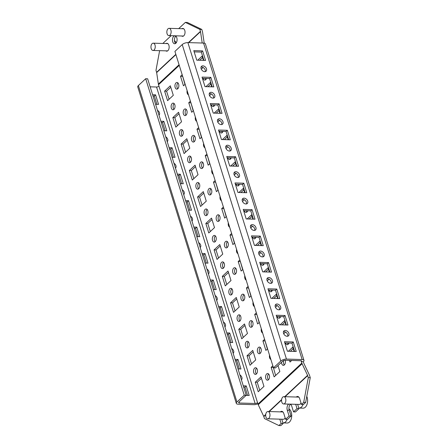 <?xml version="1.0" encoding="UTF-8"?>
<svg xmlns="http://www.w3.org/2000/svg" width="448" height="448" viewBox="0 0 448 448"><rect width="100%" height="100%" fill="white"/><g stroke="black" fill="none" stroke-linecap="round" stroke-linejoin="round"><path stroke-width="0.67" d="M239.876 374.914A3.338 2.33 -133.1 0 1 241.886 377.401A3.338 2.33 -133.1 0 1 241.472 379.764A3.338 2.33 -133.1 0 1 241.405 379.82M283.466 331.705A3.338 2.33 -133.1 0 1 287.644 334.639A3.338 2.33 -133.1 0 1 287.694 336.23M288.91 333.452A3.338 2.33 -133.1 0 1 288.495 335.81A3.338 2.33 -133.1 0 1 285.768 335.91A3.338 2.33 -133.1 0 1 283.517 333.29A3.338 2.33 -133.1 0 1 283.937 330.932A3.338 2.33 -133.1 0 1 286.664 330.831A3.338 2.33 -133.1 0 1 288.91 333.452M231.633 348.449A3.338 2.33 -133.1 0 1 233.643 350.941A3.338 2.33 -133.1 0 1 233.229 353.298A3.338 2.33 -133.1 0 1 233.162 353.36M275.223 305.239A3.338 2.33 -133.1 0 1 279.401 308.179A3.338 2.33 -133.1 0 1 279.451 309.764M280.672 306.992A3.338 2.33 -133.1 0 1 280.252 309.35A3.338 2.33 -133.1 0 1 277.525 309.45A3.338 2.33 -133.1 0 1 275.279 306.83A3.338 2.33 -133.1 0 1 275.694 304.472A3.338 2.33 -133.1 0 1 278.421 304.371A3.338 2.33 -133.1 0 1 280.672 306.992M223.395 321.989A3.338 2.33 -133.1 0 1 225.406 324.481A3.338 2.33 -133.1 0 1 224.986 326.838A3.338 2.33 -133.1 0 1 224.924 326.9M266.98 278.779A3.338 2.33 -133.1 0 1 271.158 281.719A3.338 2.33 -133.1 0 1 271.214 283.304M272.429 280.532A3.338 2.33 -133.1 0 1 272.014 282.89A3.338 2.33 -133.1 0 1 269.282 282.99A3.338 2.33 -133.1 0 1 267.036 280.37A3.338 2.33 -133.1 0 1 267.45 278.012A3.338 2.33 -133.1 0 1 270.183 277.911A3.338 2.33 -133.1 0 1 272.429 280.532M215.152 295.529A3.338 2.33 -133.1 0 1 217.162 298.021A3.338 2.33 -133.1 0 1 216.748 300.378A3.338 2.33 -133.1 0 1 216.681 300.434M258.742 252.319A3.338 2.33 -133.1 0 1 262.914 255.254A3.338 2.33 -133.1 0 1 262.97 256.844M264.186 254.066A3.338 2.33 -133.1 0 1 263.771 256.43A3.338 2.33 -133.1 0 1 261.044 256.53A3.338 2.33 -133.1 0 1 258.793 253.91A3.338 2.33 -133.1 0 1 259.213 251.552A3.338 2.33 -133.1 0 1 261.94 251.446A3.338 2.33 -133.1 0 1 264.186 254.066M206.909 269.069A3.338 2.33 -133.1 0 1 208.919 271.561A3.338 2.33 -133.1 0 1 208.505 273.918A3.338 2.33 -133.1 0 1 208.438 273.974M250.499 225.859A3.338 2.33 -133.1 0 1 254.677 228.794A3.338 2.33 -133.1 0 1 254.727 230.384M255.948 227.606A3.338 2.33 -133.1 0 1 255.528 229.964A3.338 2.33 -133.1 0 1 252.801 230.07A3.338 2.33 -133.1 0 1 250.555 227.45A3.338 2.33 -133.1 0 1 250.97 225.086A3.338 2.33 -133.1 0 1 253.697 224.986A3.338 2.33 -133.1 0 1 255.948 227.606M198.671 242.609A3.338 2.33 -133.1 0 1 200.676 245.101A3.338 2.33 -133.1 0 1 200.262 247.458A3.338 2.33 -133.1 0 1 200.2 247.514M242.256 199.399A3.338 2.33 -133.1 0 1 246.434 202.334A3.338 2.33 -133.1 0 1 246.49 203.924M247.705 201.146A3.338 2.33 -133.1 0 1 247.285 203.504A3.338 2.33 -133.1 0 1 244.558 203.61A3.338 2.33 -133.1 0 1 242.312 200.984A3.338 2.33 -133.1 0 1 242.726 198.626A3.338 2.33 -133.1 0 1 245.459 198.526A3.338 2.33 -133.1 0 1 247.705 201.146M190.428 216.149A3.338 2.33 -133.1 0 1 192.438 218.635A3.338 2.33 -133.1 0 1 192.018 220.998A3.338 2.33 -133.1 0 1 191.957 221.054M234.018 172.939A3.338 2.33 -133.1 0 1 238.19 175.874A3.338 2.33 -133.1 0 1 238.246 177.464M239.462 174.686A3.338 2.33 -133.1 0 1 239.047 177.044A3.338 2.33 -133.1 0 1 236.32 177.145A3.338 2.33 -133.1 0 1 234.069 174.524A3.338 2.33 -133.1 0 1 234.489 172.166A3.338 2.33 -133.1 0 1 237.216 172.066A3.338 2.33 -133.1 0 1 239.462 174.686M182.185 189.689A3.338 2.33 -133.1 0 1 184.195 192.175A3.338 2.33 -133.1 0 1 183.781 194.538A3.338 2.33 -133.1 0 1 183.714 194.594M225.775 146.474A3.338 2.33 -133.1 0 1 229.947 149.414A3.338 2.33 -133.1 0 1 230.003 151.004M231.218 148.226A3.338 2.33 -133.1 0 1 230.804 150.584A3.338 2.33 -133.1 0 1 228.077 150.685A3.338 2.33 -133.1 0 1 225.826 148.064A3.338 2.33 -133.1 0 1 226.246 145.706A3.338 2.33 -133.1 0 1 228.973 145.606A3.338 2.33 -133.1 0 1 231.218 148.226M173.942 163.223A3.338 2.33 -133.1 0 1 175.952 165.715A3.338 2.33 -133.1 0 1 175.538 168.073A3.338 2.33 -133.1 0 1 175.47 168.134M217.532 120.014A3.338 2.33 -133.1 0 1 221.71 122.954A3.338 2.33 -133.1 0 1 221.76 124.538M222.981 121.766A3.338 2.33 -133.1 0 1 222.561 124.124A3.338 2.33 -133.1 0 1 219.834 124.225A3.338 2.33 -133.1 0 1 217.588 121.604A3.338 2.33 -133.1 0 1 218.002 119.246A3.338 2.33 -133.1 0 1 220.73 119.146A3.338 2.33 -133.1 0 1 222.981 121.766M165.704 136.763A3.338 2.33 -133.1 0 1 167.714 139.255A3.338 2.33 -133.1 0 1 167.294 141.613A3.338 2.33 -133.1 0 1 167.233 141.669M209.289 93.554A3.338 2.33 -133.1 0 1 213.466 96.494A3.338 2.33 -133.1 0 1 213.522 98.078M214.738 95.301A3.338 2.33 -133.1 0 1 214.323 97.664A3.338 2.33 -133.1 0 1 211.59 97.765A3.338 2.33 -133.1 0 1 209.345 95.144A3.338 2.33 -133.1 0 1 209.759 92.786A3.338 2.33 -133.1 0 1 212.492 92.68A3.338 2.33 -133.1 0 1 214.738 95.301M157.461 110.303A3.338 2.33 -133.1 0 1 159.471 112.795A3.338 2.33 -133.1 0 1 159.051 115.153A3.338 2.33 -133.1 0 1 158.99 115.209M201.051 67.094A3.338 2.33 -133.1 0 1 205.223 70.028A3.338 2.33 -133.1 0 1 205.279 71.618M206.494 68.841A3.338 2.33 -133.1 0 1 206.08 71.204A3.338 2.33 -133.1 0 1 203.353 71.305A3.338 2.33 -133.1 0 1 201.102 68.684A3.338 2.33 -133.1 0 1 201.522 66.321A3.338 2.33 -133.1 0 1 204.249 66.22A3.338 2.33 -133.1 0 1 206.494 68.841M281.478 362.298A3.338 1.966 -88.3 0 0 283.349 365.361A3.338 1.966 -88.3 0 0 284.351 364.935A3.338 1.966 -88.3 0 0 285.152 360.259M268.464 379.781A3.338 1.966 -88.3 0 0 269.483 376.057A3.338 1.966 -88.3 0 0 267.658 373.537A3.338 1.966 -88.3 0 0 266.655 373.962A3.338 1.966 -88.3 0 0 265.636 377.686A3.338 1.966 -88.3 0 0 267.462 380.206A3.338 1.966 -88.3 0 0 268.464 379.781A3.338 1.966 91.7 0 1 268.615 374.018A3.338 1.966 91.7 0 1 268.626 374.007M285.51 342.966A3.338 1.966 -88.3 0 0 287.168 344.708A3.338 1.966 -88.3 0 0 288.176 344.277A3.338 1.966 -88.3 0 0 288.932 343.067M256.553 368.211A3.338 1.966 91.7 0 1 256.564 368.2A3.338 1.966 91.7 0 0 256.39 373.985M256.402 373.974A3.338 1.966 -88.3 0 0 257.421 370.25A3.338 1.966 -88.3 0 0 255.595 367.73A3.338 1.966 -88.3 0 0 254.587 368.155A3.338 1.966 -88.3 0 0 253.574 371.879A3.338 1.966 -88.3 0 0 255.399 374.405A3.338 1.966 -88.3 0 0 256.402 373.974M260.215 353.332A3.338 1.966 91.7 0 1 260.372 347.558A3.338 1.966 91.7 0 1 260.383 347.547M260.226 353.321A3.338 1.966 -88.3 0 0 261.24 349.597A3.338 1.966 -88.3 0 0 259.42 347.071A3.338 1.966 -88.3 0 0 258.412 347.502A3.338 1.966 -88.3 0 0 257.393 351.226A3.338 1.966 -88.3 0 0 259.218 353.746A3.338 1.966 -88.3 0 0 260.226 353.321M277.267 316.506A3.338 1.966 -88.3 0 0 278.93 318.242A3.338 1.966 -88.3 0 0 279.933 317.817A3.338 1.966 -88.3 0 0 280.689 316.607M248.147 347.525A3.338 1.966 91.7 0 1 248.31 341.751A3.338 1.966 91.7 0 1 248.321 341.74M248.158 347.514A3.338 1.966 -88.3 0 0 249.178 343.79A3.338 1.966 -88.3 0 0 247.352 341.27A3.338 1.966 -88.3 0 0 246.35 341.695A3.338 1.966 -88.3 0 0 245.33 345.419A3.338 1.966 -88.3 0 0 247.156 347.939A3.338 1.966 -88.3 0 0 248.158 347.514M251.983 326.861A3.338 1.966 -88.3 0 0 253.002 323.137A3.338 1.966 -88.3 0 0 251.177 320.611A3.338 1.966 -88.3 0 0 250.169 321.037A3.338 1.966 -88.3 0 0 249.155 324.766A3.338 1.966 -88.3 0 0 250.975 327.286A3.338 1.966 -88.3 0 0 251.983 326.861A3.338 1.966 91.7 0 1 252.129 321.098A3.338 1.966 91.7 0 1 252.146 321.087M269.03 290.041A3.338 1.966 -88.3 0 0 270.687 291.782A3.338 1.966 -88.3 0 0 271.695 291.357A3.338 1.966 -88.3 0 0 272.446 290.147M240.066 315.291A3.338 1.966 91.7 0 1 240.078 315.28A3.338 1.966 91.7 0 0 239.91 321.065M239.921 321.054A3.338 1.966 -88.3 0 0 240.934 317.33A3.338 1.966 -88.3 0 0 239.109 314.81A3.338 1.966 -88.3 0 0 238.106 315.235A3.338 1.966 -88.3 0 0 237.087 318.959A3.338 1.966 -88.3 0 0 238.913 321.479A3.338 1.966 -88.3 0 0 239.921 321.054M243.74 300.401A3.338 1.966 -88.3 0 0 244.759 296.671A3.338 1.966 -88.3 0 0 242.934 294.151A3.338 1.966 -88.3 0 0 241.931 294.577A3.338 1.966 -88.3 0 0 240.912 298.306A3.338 1.966 -88.3 0 0 242.738 300.826A3.338 1.966 -88.3 0 0 243.74 300.401A3.338 1.966 91.7 0 1 243.891 294.638A3.338 1.966 91.7 0 1 243.902 294.627M260.786 263.581A3.338 1.966 -88.3 0 0 262.444 265.322A3.338 1.966 -88.3 0 0 263.452 264.897A3.338 1.966 -88.3 0 0 264.208 263.682M231.666 294.605A3.338 1.966 91.7 0 1 231.823 288.831A3.338 1.966 91.7 0 1 231.834 288.82M231.678 294.594A3.338 1.966 -88.3 0 0 232.697 290.87A3.338 1.966 -88.3 0 0 230.871 288.344A3.338 1.966 -88.3 0 0 229.863 288.77A3.338 1.966 -88.3 0 0 228.85 292.499A3.338 1.966 -88.3 0 0 230.67 295.019A3.338 1.966 -88.3 0 0 231.678 294.594M235.486 273.952A3.338 1.966 91.7 0 1 235.648 268.178A3.338 1.966 91.7 0 1 235.659 268.167M235.502 273.941A3.338 1.966 -88.3 0 0 236.516 270.211A3.338 1.966 -88.3 0 0 234.69 267.691A3.338 1.966 -88.3 0 0 233.688 268.117A3.338 1.966 -88.3 0 0 232.669 271.846A3.338 1.966 -88.3 0 0 234.494 274.366A3.338 1.966 -88.3 0 0 235.502 273.941M252.543 237.121A3.338 1.966 -88.3 0 0 254.206 238.862A3.338 1.966 -88.3 0 0 255.209 238.437A3.338 1.966 -88.3 0 0 255.965 237.222M223.423 268.145A3.338 1.966 91.7 0 1 223.586 262.371A3.338 1.966 91.7 0 1 223.597 262.36M223.434 268.134A3.338 1.966 -88.3 0 0 224.454 264.404A3.338 1.966 -88.3 0 0 222.628 261.884A3.338 1.966 -88.3 0 0 221.62 262.31A3.338 1.966 -88.3 0 0 220.606 266.039A3.338 1.966 -88.3 0 0 222.432 268.559A3.338 1.966 -88.3 0 0 223.434 268.134M227.259 247.481A3.338 1.966 -88.3 0 0 228.273 243.751A3.338 1.966 -88.3 0 0 226.453 241.231A3.338 1.966 -88.3 0 0 225.445 241.657A3.338 1.966 -88.3 0 0 224.426 245.381A3.338 1.966 -88.3 0 0 226.251 247.906A3.338 1.966 -88.3 0 0 227.259 247.481A3.338 1.966 91.7 0 1 227.405 241.713A3.338 1.966 91.7 0 1 227.416 241.702M244.3 210.661A3.338 1.966 -88.3 0 0 245.963 212.402A3.338 1.966 -88.3 0 0 246.966 211.977A3.338 1.966 -88.3 0 0 247.722 210.762M215.342 235.911A3.338 1.966 91.7 0 1 215.354 235.9A3.338 1.966 91.7 0 0 215.18 241.685M215.191 241.674A3.338 1.966 -88.3 0 0 216.21 237.944A3.338 1.966 -88.3 0 0 214.385 235.424A3.338 1.966 -88.3 0 0 213.382 235.85A3.338 1.966 -88.3 0 0 212.363 239.579A3.338 1.966 -88.3 0 0 214.189 242.099A3.338 1.966 -88.3 0 0 215.191 241.674M219.005 221.026A3.338 1.966 91.7 0 1 219.167 215.253A3.338 1.966 91.7 0 1 219.178 215.242M219.016 221.015A3.338 1.966 -88.3 0 0 220.035 217.291A3.338 1.966 -88.3 0 0 218.21 214.771A3.338 1.966 -88.3 0 0 217.202 215.197A3.338 1.966 -88.3 0 0 216.188 218.921A3.338 1.966 -88.3 0 0 218.014 221.446A3.338 1.966 -88.3 0 0 219.016 221.015M236.062 184.201A3.338 1.966 -88.3 0 0 237.72 185.942A3.338 1.966 -88.3 0 0 238.728 185.517A3.338 1.966 -88.3 0 0 239.478 184.302M206.942 215.225A3.338 1.966 91.7 0 1 207.099 209.446A3.338 1.966 91.7 0 1 207.11 209.434M206.954 215.214A3.338 1.966 -88.3 0 0 207.967 211.484A3.338 1.966 -88.3 0 0 206.147 208.964A3.338 1.966 -88.3 0 0 205.139 209.39A3.338 1.966 -88.3 0 0 204.12 213.114A3.338 1.966 -88.3 0 0 205.946 215.639A3.338 1.966 -88.3 0 0 206.954 215.214M210.762 194.566A3.338 1.966 91.7 0 1 210.924 188.793A3.338 1.966 91.7 0 1 210.935 188.782M210.773 194.555A3.338 1.966 -88.3 0 0 211.792 190.831A3.338 1.966 -88.3 0 0 209.966 188.311A3.338 1.966 -88.3 0 0 208.964 188.737A3.338 1.966 -88.3 0 0 207.945 192.461A3.338 1.966 -88.3 0 0 209.77 194.981A3.338 1.966 -88.3 0 0 210.773 194.555M227.819 157.741A3.338 1.966 -88.3 0 0 229.477 159.482A3.338 1.966 -88.3 0 0 230.485 159.051A3.338 1.966 -88.3 0 0 231.241 157.842M198.699 188.759A3.338 1.966 91.7 0 1 198.856 182.986A3.338 1.966 91.7 0 1 198.873 182.974M198.71 188.748A3.338 1.966 -88.3 0 0 199.73 185.024A3.338 1.966 -88.3 0 0 197.904 182.504A3.338 1.966 -88.3 0 0 196.896 182.93A3.338 1.966 -88.3 0 0 195.882 186.654A3.338 1.966 -88.3 0 0 197.702 189.179A3.338 1.966 -88.3 0 0 198.71 188.748M202.524 168.106A3.338 1.966 91.7 0 1 202.681 162.333A3.338 1.966 91.7 0 1 202.692 162.322M202.535 168.095A3.338 1.966 -88.3 0 0 203.549 164.371A3.338 1.966 -88.3 0 0 201.723 161.846A3.338 1.966 -88.3 0 0 200.721 162.277A3.338 1.966 -88.3 0 0 199.702 166.001A3.338 1.966 -88.3 0 0 201.527 168.521A3.338 1.966 -88.3 0 0 202.535 168.095M219.576 131.281A3.338 1.966 -88.3 0 0 221.239 133.017A3.338 1.966 -88.3 0 0 222.242 132.591A3.338 1.966 -88.3 0 0 222.998 131.382M190.618 156.526A3.338 1.966 91.7 0 1 190.63 156.514A3.338 1.966 91.7 0 0 190.456 162.299A3.338 1.966 -88.3 0 0 191.486 158.564A3.338 1.966 -88.3 0 0 189.661 156.044A3.338 1.966 -88.3 0 0 188.658 156.47A3.338 1.966 -88.3 0 0 187.639 160.194A3.338 1.966 -88.3 0 0 189.465 162.714A3.338 1.966 -88.3 0 0 190.467 162.288M194.281 141.646A3.338 1.966 91.7 0 1 194.438 135.873A3.338 1.966 91.7 0 1 194.449 135.862M194.292 141.635A3.338 1.966 -88.3 0 0 195.311 137.906A3.338 1.966 -88.3 0 0 193.486 135.386A3.338 1.966 -88.3 0 0 192.478 135.811A3.338 1.966 -88.3 0 0 191.464 139.541A3.338 1.966 -88.3 0 0 193.284 142.061A3.338 1.966 -88.3 0 0 194.292 141.635M211.338 104.815A3.338 1.966 -88.3 0 0 212.996 106.557A3.338 1.966 -88.3 0 0 214.004 106.131A3.338 1.966 -88.3 0 0 214.754 104.916M182.23 135.828A3.338 1.966 -88.3 0 0 183.243 132.104A3.338 1.966 -88.3 0 0 181.418 129.578A3.338 1.966 -88.3 0 0 180.415 130.01A3.338 1.966 -88.3 0 0 179.396 133.734A3.338 1.966 -88.3 0 0 181.222 136.254A3.338 1.966 -88.3 0 0 182.23 135.828A3.338 1.966 91.7 0 1 182.375 130.066A3.338 1.966 91.7 0 1 182.386 130.054M186.038 115.186A3.338 1.966 91.7 0 1 186.2 109.413A3.338 1.966 91.7 0 1 186.211 109.402M186.049 115.175A3.338 1.966 -88.3 0 0 187.068 111.446A3.338 1.966 -88.3 0 0 185.242 108.926A3.338 1.966 -88.3 0 0 184.234 109.351A3.338 1.966 -88.3 0 0 183.221 113.081A3.338 1.966 -88.3 0 0 185.046 115.601A3.338 1.966 -88.3 0 0 186.049 115.175M203.095 78.355A3.338 1.966 -88.3 0 0 204.753 80.097A3.338 1.966 -88.3 0 0 205.761 79.671A3.338 1.966 -88.3 0 0 206.517 78.456M174.132 103.606A3.338 1.966 91.7 0 1 174.143 103.594A3.338 1.966 91.7 0 0 173.975 109.379M173.986 109.368A3.338 1.966 -88.3 0 0 175.006 105.638A3.338 1.966 -88.3 0 0 173.18 103.118A3.338 1.966 -88.3 0 0 172.172 103.544A3.338 1.966 -88.3 0 0 171.153 107.274A3.338 1.966 -88.3 0 0 172.978 109.794A3.338 1.966 -88.3 0 0 173.986 109.368M177.957 82.947A3.338 1.966 91.7 0 1 177.968 82.936A3.338 1.966 91.7 0 0 177.794 88.726M177.811 88.715A3.338 1.966 -88.3 0 0 178.825 84.986A3.338 1.966 -88.3 0 0 176.999 82.466A3.338 1.966 -88.3 0 0 175.997 82.891A3.338 1.966 -88.3 0 0 174.978 86.621A3.338 1.966 -88.3 0 0 176.803 89.141A3.338 1.966 -88.3 0 0 177.811 88.715M175.65 43.406A3.948 2.324 91.7 0 1 174.406 39.978A3.948 2.324 91.7 0 1 175.661 36.422A3.948 2.324 91.7 0 1 175.862 36.254M175.846 43.243A3.948 2.324 -88.3 0 0 177.05 38.842A3.948 2.324 -88.3 0 0 174.888 35.857A3.948 2.324 -88.3 0 0 173.701 36.361A3.948 2.324 -88.3 0 0 172.502 40.768A3.948 2.324 -88.3 0 0 174.658 43.747A3.948 2.324 -88.3 0 0 175.846 43.243M181.714 35.991A3.948 2.324 -88.3 0 0 182.599 36.322A3.948 2.324 -88.3 0 0 183.786 35.818A3.948 2.324 -88.3 0 0 184.99 31.416A3.948 2.324 -88.3 0 0 182.834 28.437A3.948 2.324 -88.3 0 0 181.933 28.711M165.827 50.842A3.948 2.324 -88.3 0 0 166.712 51.173A3.948 2.324 -88.3 0 0 167.899 50.669A3.948 2.324 -88.3 0 0 169.103 46.262A3.948 2.324 -88.3 0 0 166.947 43.282A3.948 2.324 -88.3 0 0 166.046 43.562M244.255 395.198L236.947 402.03A4.25 1.73 162.7 0 0 236.32 403.396L137.749 86.923A4.25 1.73 -17.3 0 1 138.376 85.557L145.684 78.725L244.255 395.198L246.215 395.259L238.907 402.086A1.82 0.745 162.7 0 0 238.638 402.674A1.82 0.745 162.7 0 0 239.422 403.021L255.114 403.486A1.82 0.745 162.7 0 0 257.533 402.64L257.981 404.068A4.25 2.962 46.9 0 0 258.233 404.718L263.715 416.321A1.82 1.271 -133.1 0 1 263.827 416.595L264.443 418.572L278.919 425.544L281.142 423.461L283.102 423.522L281.764 419.21M278.919 425.544L280.879 425.6L283.102 423.522M280.375 411.886A4.25 2.503 91.7 0 1 281.68 411.314A4.25 2.503 91.7 0 1 283.78 413.482L285.589 419.306L287.554 419.362L291.049 416.097L289.234 410.273A4.25 2.503 91.7 0 1 290.595 404.258M285.589 419.306L289.089 416.041L291.049 416.097M290.438 404.152A4.25 2.503 91.7 0 1 291.721 406.062L293.535 411.88L295.495 411.942L298.99 408.671L297.651 404.365M293.535 411.88L297.03 408.615L298.99 408.671M282.335 411.942A4.25 2.503 91.7 0 1 282.649 411.684M301.101 360.741L301.381 361.659L303.346 361.715L303.789 363.149A1.82 1.271 46.9 0 0 303.901 363.423L309.383 375.026A4.25 2.962 -133.1 0 1 309.635 375.67L310.251 377.653L305.665 402.438L303.705 402.377L308.291 377.591L310.251 377.653M296.262 397.034A4.25 2.503 91.7 0 1 297.567 396.469A4.25 2.503 91.7 0 1 299.667 398.636L301.476 404.454L303.442 404.516L305.665 402.438M298.222 397.096A4.25 2.503 91.7 0 1 298.536 396.838M281.142 423.461L279.798 419.154M289.089 416.041L287.274 410.217A4.25 2.503 91.7 0 1 288.798 404.102M297.03 408.615L295.686 404.309M301.476 404.454L303.705 402.377M303.346 361.715A4.25 1.73 162.7 0 0 303.968 360.349A4.25 1.73 162.7 0 0 302.137 359.537L286.451 359.072A4.25 1.73 162.7 0 0 280.795 361.049L273.487 367.875L275.447 367.937L282.755 361.105A1.82 0.745 162.7 0 1 285.18 360.259L300.866 360.724A1.82 0.745 162.7 0 1 301.65 361.071A1.82 0.745 162.7 0 1 301.381 361.659L301.829 363.087A4.25 2.962 46.9 0 0 302.081 363.731L307.563 375.34A1.82 1.271 -133.1 0 1 307.675 375.614L308.291 377.591M159.628 50.658L155.982 70.347L156.598 72.33A1.82 1.271 -133.1 0 1 156.66 72.604L158.374 84.095A4.25 2.962 46.9 0 0 158.519 84.739L158.967 86.167A1.82 0.745 -17.3 0 1 156.542 87.013L150.147 86.828M178.702 28.616L185.354 22.4L187.314 22.456L201.79 29.428L199.83 29.366L200.446 31.343A1.82 1.271 -133.1 0 1 200.508 31.618L202.205 43.025M201.79 29.428L202.406 31.405A4.25 2.962 -133.1 0 1 202.552 32.043L204.204 43.126M294.095 351.434L292.768 347.161L288.383 351.26M289.503 360.388L290.013 362.034L291.71 360.45M258.238 391.731L263.962 386.389L260.994 376.863L255.276 382.206L258.238 391.731M272.838 365.792L271.158 367.36L274.126 376.886L279.849 371.538L277.984 365.562M269.534 355.186A3.338 1.966 -88.3 0 0 270.866 359.464M285.852 324.974L284.525 320.701L280.14 324.8M283.702 333.766L285.51 332.08M250.001 365.271L255.718 359.923L252.75 350.398L247.033 355.746L250.001 365.271M264.594 339.332L262.92 340.894L265.888 350.42L267.562 348.858M261.29 328.726A3.338 1.966 -88.3 0 0 262.623 333.004M277.614 298.508L276.282 294.241L271.897 298.34M275.464 307.306L277.267 305.62M241.758 338.811L247.475 333.463L244.507 323.938L238.79 329.286L241.758 338.811M256.351 312.872L254.677 314.434L257.645 323.96L259.319 322.398M253.047 302.266A3.338 1.966 -88.3 0 0 254.38 306.544M269.371 272.048L268.044 267.781L263.654 271.88M267.221 280.846L269.03 279.16M233.514 312.351L239.232 307.003L236.27 297.478L230.546 302.826L233.514 312.351M248.108 286.412L246.434 287.974L249.402 297.5L251.076 295.938M244.804 275.8A3.338 1.966 -88.3 0 0 246.137 280.084M261.128 245.588L259.801 241.321L255.416 245.42M258.978 254.386L260.786 252.694M225.271 285.886L230.994 280.543L228.026 271.018L222.309 276.36L225.271 285.886M239.87 259.946L238.196 261.514L241.158 271.04L242.838 269.472M236.566 249.34A3.338 1.966 -88.3 0 0 237.899 253.618M252.89 219.128L251.558 214.861L247.173 218.96M250.74 227.926L252.543 226.234M217.034 259.426L222.751 254.083L219.783 244.558L214.066 249.9L217.034 259.426M231.627 233.486L229.953 235.054L232.921 244.58L234.595 243.012M228.323 222.88A3.338 1.966 -88.3 0 0 229.656 227.158M244.647 192.668L243.314 188.401L238.93 192.5M242.497 201.466L244.3 199.774M208.79 232.966L214.508 227.623L211.54 218.098L205.822 223.44L208.79 232.966M223.384 207.026L221.71 208.594L224.678 218.12L226.352 216.552M220.08 196.42A3.338 1.966 -88.3 0 0 221.413 200.698M236.404 166.208L235.077 161.935L230.686 166.034M234.254 175.006L236.062 173.314M200.547 206.506L206.27 201.158L203.302 191.632L197.579 196.98L200.547 206.506M215.146 180.566L213.466 182.129L216.434 191.654L218.109 190.092M211.842 169.96A3.338 1.966 -88.3 0 0 213.175 174.238M228.161 139.742L226.834 135.475L222.449 139.574M226.01 148.54L227.819 146.854M192.31 180.046L198.027 174.698L195.059 165.172L189.342 170.52L192.31 180.046M206.903 154.106L205.229 155.669L208.197 165.194L209.871 163.632M203.599 143.5A3.338 1.966 -88.3 0 0 204.932 147.778M219.923 113.282L218.59 109.015L214.206 113.114M217.773 122.08L219.576 120.394M184.066 153.586L189.784 148.238L186.816 138.712L181.098 144.06L184.066 153.586M198.66 127.646L196.986 129.209L199.954 138.734L201.628 137.172M195.356 117.034A3.338 1.966 -88.3 0 0 196.689 121.318M211.68 86.822L210.353 82.555L205.962 86.654M209.53 95.62L211.338 93.934M175.823 127.126L181.541 121.778L178.578 112.252L172.855 117.6L175.823 127.126M190.417 101.181L188.742 102.749L191.71 112.274L193.385 110.706M187.113 90.574A3.338 1.966 -88.3 0 0 188.446 94.853M203.437 60.362L202.11 56.095L197.725 60.194M201.286 69.16L203.095 67.469M167.58 100.66L173.303 95.318L170.335 85.792L164.618 91.134L167.58 100.66M182.179 74.721L180.505 76.289L183.467 85.814L185.142 84.246M162.814 43.467L171.142 35.678M199.83 29.366L185.354 22.4M284.34 364.946A3.338 1.966 91.7 0 1 283.69 360.55M290.343 351.322L293.222 348.628M259.745 390.326L257.236 382.262L261.447 378.325M275.632 375.474L273.291 367.259M288.165 344.288A3.338 1.966 91.7 0 1 287.47 343.022M282.1 324.862L284.978 322.168M251.502 363.866L248.993 355.802L253.21 351.865M267.389 349.014L265.048 340.794M279.922 317.828A3.338 1.966 91.7 0 1 279.233 316.562M273.857 298.402L276.741 295.708M243.264 337.406L240.75 329.342L244.966 325.405M259.151 322.554L256.81 314.334M271.678 291.368A3.338 1.966 91.7 0 1 270.99 290.102M265.619 271.936L268.498 269.248M235.021 310.94L232.512 302.882L236.723 298.945M250.908 296.094L248.567 287.874M263.441 264.908A3.338 1.966 91.7 0 1 262.746 263.642M257.376 245.476L260.254 242.782M226.778 284.48L224.269 276.422L228.48 272.479M242.665 269.634L240.324 261.414M255.198 238.448A3.338 1.966 91.7 0 1 254.503 237.182M249.133 219.016L252.017 216.322M218.534 258.02L216.026 249.962L220.242 246.019M234.422 243.174L232.081 234.954M246.954 211.988A3.338 1.966 91.7 0 1 246.266 210.717M240.89 192.556L243.774 189.862M210.297 231.56L207.782 223.502L211.999 219.559M226.184 216.709L223.843 208.494M238.717 185.522A3.338 1.966 91.7 0 1 238.022 184.257M232.652 166.096L235.53 163.402M202.054 205.1L199.545 197.036L203.756 193.099M217.941 190.249L215.6 182.028M230.474 159.062A3.338 1.966 91.7 0 1 229.779 157.797M224.409 139.636L227.287 136.942M193.81 178.64L191.302 170.576L195.518 166.639M209.698 163.789L207.357 155.568M222.23 132.602A3.338 1.966 91.7 0 1 221.536 131.337M216.166 113.17L219.05 110.482M185.573 152.18L183.058 144.116L187.275 140.179M201.46 137.329L199.119 129.108M213.987 106.142A3.338 1.966 91.7 0 1 213.298 104.877M207.928 86.71L210.806 84.017M177.33 125.714L174.815 117.656L179.032 113.714M193.217 110.869L190.876 102.648M205.75 79.682A3.338 1.966 91.7 0 1 205.055 78.417M199.685 60.25L202.563 57.557M169.086 99.254L166.578 91.196L170.789 87.254M184.974 84.409L182.633 76.188M236.32 403.396A4.25 1.73 162.7 0 0 238.151 404.208L253.842 404.673A4.25 1.73 162.7 0 0 257.88 403.743M243.662 387.072L244.972 387.111L247.554 395.399M235.424 360.612L236.729 360.646L239.31 368.939M227.181 334.146L228.486 334.186L231.067 342.474M218.938 307.686L220.242 307.726L222.824 316.014M210.7 281.226L212.005 281.266L214.586 289.554M202.457 254.766L203.762 254.806L206.343 263.094M194.214 228.306L195.518 228.346L198.1 236.634M185.97 201.846L187.275 201.886L189.857 210.174M177.733 175.381L179.038 175.42L181.619 183.714M169.49 148.921L170.794 148.96L173.376 157.248M161.246 122.461L162.551 122.5L165.133 130.788M153.003 96.001L154.314 96.04L156.895 104.328M243.281 385.834L246.238 385.918L249.206 395.45L246.109 395.354M235.038 359.374L238 359.458L240.968 368.984L238.006 368.9M226.794 332.914L229.757 332.998L232.725 342.524L229.762 342.44M218.551 306.449L221.514 306.538L224.482 316.064L221.519 315.974M210.314 279.989L213.276 280.078L216.238 289.604L213.282 289.514M202.07 253.529L205.033 253.618L208.001 263.144L205.038 263.054M193.827 227.069L196.79 227.158L199.758 236.684L196.795 236.594M185.59 200.609L188.546 200.693L191.514 210.218L188.552 210.134M177.346 174.149L180.309 174.233L183.277 183.758L180.314 183.674M169.103 147.683L172.066 147.773L175.034 157.298L172.071 157.209M160.86 121.223L163.822 121.313L166.79 130.838L163.828 130.749M152.622 94.763L155.585 94.853L158.547 104.378L155.585 104.289M273.487 367.875L174.916 51.408L182.224 44.576A4.25 1.73 -17.3 0 1 187.88 42.599L203.566 43.064A4.25 1.73 -17.3 0 1 205.397 43.876L303.968 360.349M293.266 341.97L296.234 351.495L287.409 351.232L284.441 341.706L293.266 341.97L291.995 343.157L294.577 351.445M285.023 315.51L287.991 325.035L279.166 324.772L276.198 315.246L285.023 315.51L283.752 316.697L286.334 324.985M276.78 289.05L279.748 298.575L270.922 298.312L267.96 288.786L276.78 289.05L275.509 290.237L278.09 298.525M268.542 262.584L271.51 272.115L262.685 271.852L259.717 262.326L268.542 262.584L267.271 263.777L269.853 272.065M260.299 236.124L263.267 245.65L254.442 245.392L251.474 235.866L260.299 236.124L259.028 237.311L261.61 245.605M252.056 209.664L255.024 219.19L246.198 218.932L243.23 209.401L252.056 209.664L250.785 210.851L253.366 219.139M243.818 183.204L246.781 192.73L237.961 192.466L234.993 182.941L243.818 183.204L242.547 184.391L245.129 192.679M235.575 156.744L238.543 166.27L229.718 166.006L226.75 156.481L235.575 156.744L234.304 157.931L236.886 166.219M227.332 130.284L230.3 139.81L221.474 139.546L218.506 130.021L227.332 130.284L226.061 131.471L228.642 139.759M219.089 103.824L222.057 113.35L213.231 113.086L210.269 103.561L219.089 103.824L217.818 105.011L220.399 113.299M210.851 77.358L213.814 86.884L204.994 86.626L202.026 77.101L210.851 77.358L209.58 78.551L212.162 86.839M202.608 50.898L205.576 60.424L196.75 60.166L193.782 50.641L202.608 50.898L201.337 52.086L203.918 60.379M284.827 342.944L291.995 343.157M276.584 316.484L283.752 316.697M268.341 290.024L275.509 290.237M260.103 263.564L267.271 263.777M251.86 237.104L259.028 237.311M243.617 210.638L250.785 210.851M235.379 184.178L242.547 184.391M227.136 157.718L234.304 157.931M218.893 131.258L226.061 131.471M210.65 104.798L217.818 105.011M202.412 78.338L209.58 78.551M194.169 51.873L201.337 52.086M145.684 78.725L147.644 78.786L246.215 395.259M180.505 76.289L182.465 76.345M164.618 91.134L166.578 91.196M188.742 102.749L190.702 102.805M172.855 117.6L174.815 117.656M196.986 129.209L198.946 129.27M181.098 144.06L183.058 144.116M205.229 155.669L207.189 155.73M189.342 170.52L191.302 170.576M213.466 182.129L215.432 182.19M197.579 196.98L199.545 197.036M221.71 208.594L223.67 208.65M205.822 223.44L207.782 223.502M229.953 235.054L231.913 235.11M214.066 249.9L216.026 249.962M238.196 261.514L240.156 261.57M222.309 276.36L224.269 276.422M246.434 287.974L248.394 288.03M230.546 302.826L232.512 302.882M254.677 314.434L256.637 314.496M238.79 329.286L240.75 329.342M262.92 340.894L264.88 340.956M247.033 355.746L248.993 355.802M271.158 367.36L273.123 367.416M255.276 382.206L257.236 382.262M155.585 94.853L154.314 96.04M163.822 121.313L162.551 122.5M172.066 147.773L170.794 148.96M180.309 174.233L179.038 175.42M188.546 200.693L187.275 201.886M196.79 227.158L195.518 228.346M205.033 253.618L203.762 254.806M213.276 280.078L212.005 281.266M221.514 306.538L220.242 307.726M229.757 332.998L228.486 334.186M238 359.458L236.729 360.646M246.238 385.918L244.972 387.111M154.487 43.96A3.64 2.145 91.7 0 1 155.103 48.042A3.64 2.145 91.7 0 1 152.998 50.462A3.64 2.145 91.7 0 1 151.721 49.683A3.64 2.145 91.7 0 1 151.105 45.601A3.64 2.145 91.7 0 1 153.21 43.182A3.64 2.145 91.7 0 1 154.487 43.96M174.44 40.639A7.286 4.29 91.7 0 1 175.476 41.675A7.286 4.29 91.7 0 1 176.165 42.885M170.094 28.79A3.64 2.145 91.7 0 1 171.046 32.917A3.64 2.145 91.7 0 1 168.885 35.61A3.64 2.145 91.7 0 1 167.888 35.157A3.64 2.145 91.7 0 1 166.936 31.03A3.64 2.145 91.7 0 1 169.098 28.33A3.64 2.145 91.7 0 1 170.094 28.79M268.688 411.774A3.64 2.145 91.7 0 1 269.92 415.873A3.64 2.145 91.7 0 1 267.719 418.796A3.64 2.145 91.7 0 1 266.969 418.538A3.64 2.145 91.7 0 1 265.737 414.439A3.64 2.145 91.7 0 1 267.932 411.516A3.64 2.145 91.7 0 1 268.688 411.774M285.152 417.889A3.64 2.145 91.7 0 1 283.405 419.261L267.719 418.796M287.129 419.35A7.286 4.29 91.7 0 1 283.298 422.901A7.286 4.29 91.7 0 1 282.895 422.856M288.971 408.856A7.286 4.29 91.7 0 1 289.156 408.974A7.286 4.29 91.7 0 1 291.374 418.432A7.286 4.29 91.7 0 1 287.218 423.018L283.298 422.901M284.385 396.816A3.64 2.145 91.7 0 1 285.824 400.859A3.64 2.145 91.7 0 1 283.606 403.95A3.64 2.145 91.7 0 1 283.041 403.799A3.64 2.145 91.7 0 1 281.602 399.756A3.64 2.145 91.7 0 1 283.819 396.665A3.64 2.145 91.7 0 1 284.385 396.816M301.039 403.043A3.64 2.145 91.7 0 1 299.292 404.415L283.606 403.95M303.016 404.505A7.286 4.29 91.7 0 1 299.186 408.055A7.286 4.29 91.7 0 1 298.782 408.01M306.785 396.385A7.286 4.29 91.7 0 1 307.401 402.942A7.286 4.29 91.7 0 1 303.106 408.167L299.186 408.055M263.827 416.595L265.692 414.848M269.22 411.555L281.579 400.002M285.107 396.704L307.675 375.614M263.715 416.321L265.737 414.434M268.828 411.544L281.624 399.582M284.715 396.693L307.563 375.34M258.233 404.718L302.081 363.731M257.981 404.068L301.829 363.087M158.519 84.739L179.262 65.352M257.533 402.64L158.967 86.167M158.374 84.095L179.071 64.747M156.66 72.604L175.913 54.611M188.737 42.622L200.508 31.618M156.598 72.33L175.834 54.348M188.39 42.616L200.446 31.343M156.542 87.013L255.114 403.486M239.081 401.923L239.422 403.021M203.566 43.064L302.137 359.537M286.451 359.072L187.88 42.599M138.376 85.557L236.947 402.03M182.224 44.576L280.795 361.049M287.274 410.217L289.234 410.273M152.998 50.462L167.614 50.893M153.21 43.182L167.832 43.613M168.885 35.61L183.501 36.047M169.098 28.33L183.719 28.767M267.932 411.516L282.951 411.958M283.819 396.665L298.838 397.113"/></g></svg>
